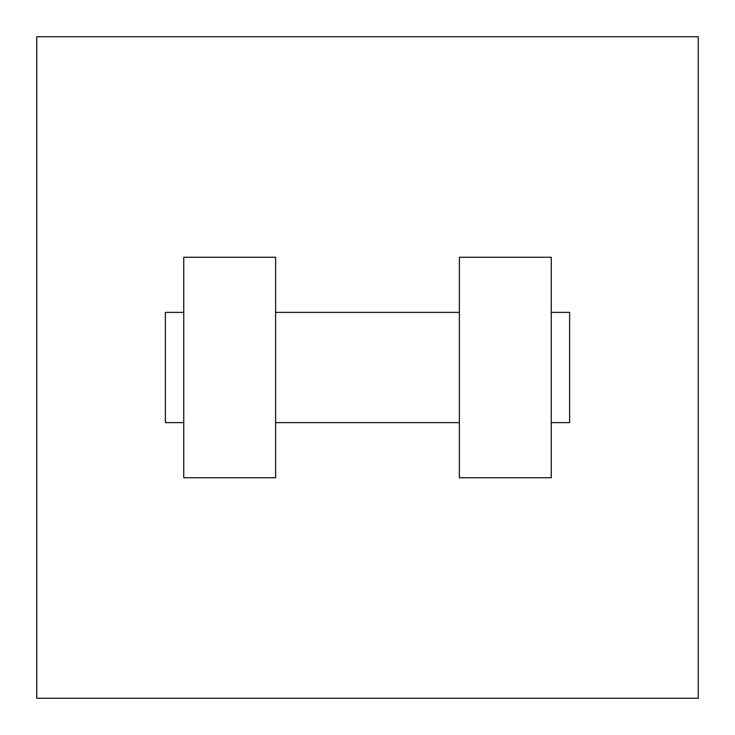 <?xml version="1.0" encoding="UTF-8"?>
<svg xmlns="http://www.w3.org/2000/svg" width="735" height="735" viewBox="0 0 735 735"><rect width="100%" height="100%" fill="white"/><g stroke="black" fill="none" stroke-linecap="round" stroke-linejoin="round"><path stroke-width="1.1" d="M698.25 36.75L698.25 698.25L36.75 698.25L36.75 36.75L698.25 36.75M459.375 257.25L459.375 477.75L551.25 477.75L551.25 257.25L459.375 257.25M275.625 477.75L275.625 257.25L183.75 257.25L183.75 477.75L275.625 477.75M551.25 422.625L569.625 422.625L569.625 312.375L551.25 312.375M183.75 312.375L165.375 312.375L165.375 422.625L183.75 422.625M459.375 312.375L275.625 312.375M459.375 422.625L275.625 422.625"/></g></svg>
